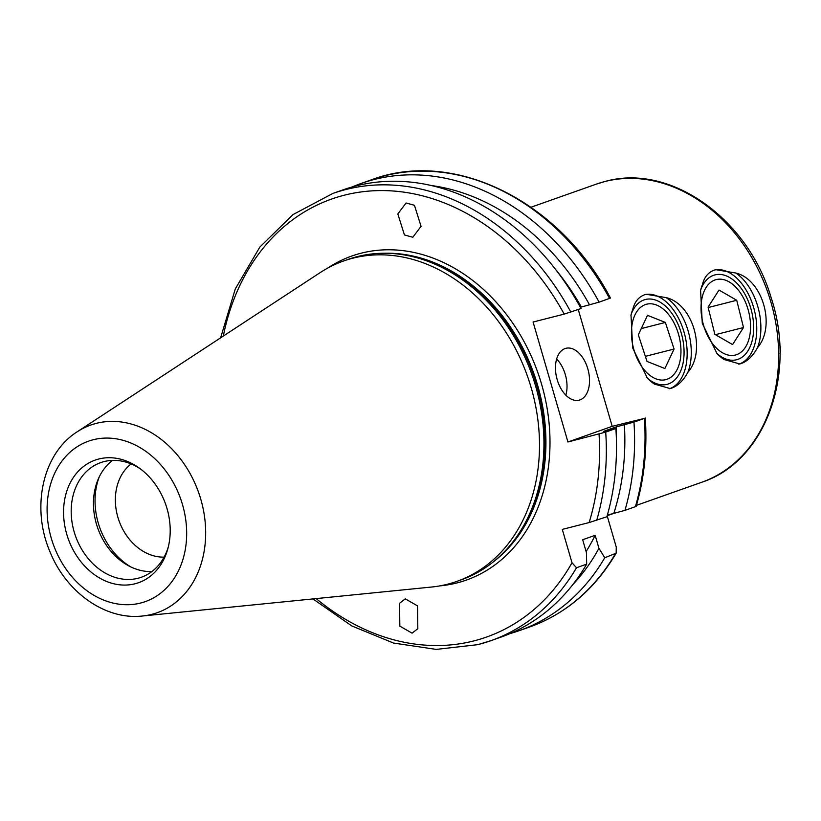 <?xml version="1.0" encoding="UTF-8"?>
<svg xmlns="http://www.w3.org/2000/svg" width="821" height="821" viewBox="0 0 821 821"><rect width="100%" height="100%" fill="white"/><g stroke="black" fill="none" stroke-linecap="round" stroke-linejoin="round"><path stroke-width="1.23" d="M631.287 313.93A43.78 26.508 -104.3 0 1 643.992 299.922A43.78 26.508 -104.3 0 1 681.256 333.069A43.78 26.508 -104.3 0 1 668.397 383.941A43.78 26.508 -104.3 0 1 647.728 378.44M630.918 315.397A48.644 29.453 -104.3 0 1 632.775 309.445L631 315.028L632.683 347.96L647.317 378.04L654.47 384.125A48.644 29.453 -104.3 0 1 646.886 377.537M654.47 384.125L670.193 388.569L671.722 388.107C677.982 385.788 683.37 380.523 687.875 372.313C706.553 351.111 693.119 303.955 666.18 297.633L646.168 294.287L644.598 294.76C638.522 297.028 634.582 301.933 632.775 309.445M645.173 294.565A48.644 29.453 -104.3 0 1 684.611 334.178A48.644 29.453 -104.3 0 1 669.751 388.6A48.644 29.453 -104.3 0 1 669.207 388.785M700.888 289.31A43.78 26.508 -104.3 0 1 713.593 275.312A43.78 26.508 -104.3 0 1 750.846 308.46A43.78 26.508 -104.3 0 1 737.997 359.321A43.78 26.508 -104.3 0 1 717.328 353.83M700.508 290.778A48.644 29.453 -104.3 0 1 702.365 284.836L700.59 290.418L702.283 323.351L716.918 353.42L724.071 359.516A48.644 29.453 -104.3 0 1 716.487 352.927M724.071 359.516L739.793 363.96L741.322 363.487C747.582 361.168 752.97 355.904 757.475 347.694C776.143 326.501 762.719 279.335 735.78 273.024L715.758 269.668L714.198 270.14C708.123 272.418 704.172 277.313 702.365 284.836M714.773 269.955A48.644 29.453 -104.3 0 1 754.212 309.568A48.644 29.453 -104.3 0 1 739.352 363.99A48.644 29.453 -104.3 0 1 738.808 364.175M557.192 379.651A26.754 16.194 75.7 0 0 579.113 400.166A26.754 16.194 75.7 0 0 587.815 368.824A26.754 16.194 75.7 0 0 565.905 348.309A26.754 16.194 75.7 0 0 557.192 379.651M565.854 395.178A26.754 16.194 75.7 0 0 565.31 374.561A26.754 16.194 75.7 0 0 556.648 359.034M405.287 598.868L417.52 605.867L417.817 628.712L412.07 633.145L399.837 626.136L399.54 603.291L405.287 598.868M412.83 237.259L404.445 234.96L397.836 213.942L406.056 202.982L414.441 205.291L421.05 226.309L412.83 237.259M99.187 477.032A65.68 52.195 -109.5 0 0 98.243 522.977A65.68 52.195 -109.5 0 0 131.011 567.024M131.124 463.927A51.076 40.598 -109.5 0 0 117.855 517.158A51.076 40.598 -109.5 0 0 164.087 557.131M140.884 469.263A60.816 48.326 -109.5 0 0 104.113 461.576A60.816 48.326 -109.5 0 0 100.788 462.582A60.816 48.326 -109.5 0 0 74.803 533.958A60.816 48.326 -109.5 0 0 138.01 578.261A60.816 48.326 -109.5 0 0 141.335 577.245A60.816 48.326 -109.5 0 0 168.326 546.848M112.539 460.386A60.816 48.326 -109.5 0 0 97.771 528.16A60.816 48.326 -109.5 0 0 151.864 571.57M142.372 616.017L431.456 587.046A169.906 135.024 -109.5 0 0 447.507 584.224A169.906 135.024 -109.5 0 0 456.804 581.401L461.258 579.821A169.906 135.024 -109.5 0 0 502.319 553.847A169.906 135.024 -109.5 0 0 531.905 374.612A169.906 135.024 -109.5 0 0 396.215 253.843A169.906 135.024 -109.5 0 0 357.248 256.634A169.906 135.024 -109.5 0 0 347.95 259.457L343.496 261.027A169.906 135.024 -109.5 0 0 320.231 272.572L77.215 431.784C42.199 453.839 31.095 508.107 50.009 551.825C66.029 591.951 105.129 620.286 142.372 616.017A99.536 79.103 -109.5 0 0 151.772 614.365A99.536 79.103 -109.5 0 0 200.806 499.301A99.536 79.103 -109.5 0 0 96.293 423.369A99.536 79.103 -109.5 0 0 77.215 431.784M456.804 581.401A169.906 135.024 -109.5 0 0 529.412 381.981A169.906 135.024 -109.5 0 0 352.794 258.204A169.906 135.024 -109.5 0 0 343.496 261.027M98.766 459.011A65.023 51.672 -109.5 0 0 66.737 534.173A65.023 51.672 -109.5 0 0 135.013 583.782A65.023 51.672 -109.5 0 0 167.905 548.5A65.023 51.672 -109.5 0 0 139.519 468.237A65.023 51.672 -109.5 0 0 98.766 459.011M580.355 307.3L599.114 302.149A237.166 188.481 -109.5 0 0 373.986 179.553A237.166 188.481 -109.5 0 0 361.014 183.494A237.166 188.481 -109.5 0 0 352.076 186.983M570.862 312.134A237.166 188.481 -109.5 0 0 332.762 193.489L342.932 189.887A237.166 188.481 -109.5 0 1 581.032 308.542L564.191 314.115L533.086 322.037L567.937 441.985L612.199 426.335L578.261 309.517M612.199 426.335L644.413 418.402L633.966 422.097L616.14 426.91L603.661 431.333L615.883 428.49L605.713 432.092L567.937 441.985M510.026 633.586A237.166 188.481 -109.5 0 0 519.17 630.682A237.166 188.481 -109.5 0 0 604.759 557.746L616.161 553.19L616.263 547.104L607.16 515.773M581.299 306.962A218.437 173.59 -109.5 0 0 556.269 270.314M615.883 428.49A237.166 188.481 -109.5 0 1 606.873 516.758L589.129 522.556L562.303 529.401L572.001 562.765L576.516 567.742L586.676 564.14L586.451 552.728L582.674 539.725L595.163 535.313L598.94 548.315L604.759 557.746M477.945 644.608A237.166 188.481 -109.5 0 0 490.917 640.667L501.087 637.075A237.166 188.481 -109.5 0 0 586.676 564.14M586.102 551.548A218.437 173.59 -109.5 0 0 595.163 535.313M589.54 304.868A228.7 181.749 -109.5 0 0 431.466 185.556M572.668 584.788A228.7 181.749 -109.5 0 0 598.94 548.315M599.114 302.149L610.455 298.064C559.943 201.309 454.167 148.457 371.461 179.799L361.014 183.494M616.427 440.415A218.437 173.59 -109.5 0 0 616.14 426.91M633.966 422.097A237.166 188.481 -109.5 0 1 624.955 510.364L607.335 515.126M613.78 513.484A228.7 181.749 -109.5 0 0 624.391 424.816M624.955 510.364L635.403 506.67A237.166 188.481 -109.5 0 0 644.413 418.402L645.306 418.012C647.307 449.005 644.259 478.448 636.152 506.341L635.403 506.67M735.78 273.024A48.644 29.453 -104.3 0 1 757.475 347.694M666.18 297.633A48.644 29.453 -104.3 0 1 687.875 372.313M655.805 378.799A38.915 23.563 75.7 0 0 679.798 361.989A38.915 23.563 75.7 0 0 667.329 313.027A38.915 23.563 75.7 0 0 656.584 305.063A38.915 23.563 75.7 0 0 631.431 332.084A38.915 23.563 75.7 0 0 655.805 378.799M664.887 368.526L674.072 349.038L665.379 322.437L647.502 315.336L638.317 334.824L647.02 361.425L664.887 368.526M645.357 356.355L674.072 349.038M641.263 328.585L665.379 322.437M722.48 352.763A38.915 23.563 75.7 0 0 749.399 337.369A38.915 23.563 75.7 0 0 736.919 288.407A38.915 23.563 75.7 0 0 729.11 281.87A38.915 23.563 75.7 0 0 701.247 303.175A38.915 23.563 75.7 0 0 722.48 352.763M732.578 344.574L743.508 327.528L736.724 300.27L719.011 290.059L708.082 307.116L714.865 334.363L732.578 344.574M715.419 334.681L743.508 327.528M708.184 307.547L736.724 300.27M779.704 344.984A12.161 10.314 60 0 1 779.95 353.543M604.903 181.523A158.114 125.654 -109.5 0 0 596.251 184.15L605.139 181.451C670.09 162.989 748.075 218.602 771.124 297.643C796.924 374.735 765.11 461.741 701.698 482.276A158.114 125.654 -109.5 0 0 769.256 296.699A158.114 125.654 -109.5 0 0 604.903 181.523M439.83 585.886A171.856 136.573 -109.5 0 0 456.958 582.931A171.856 136.573 -109.5 0 0 541.603 384.29A171.856 136.573 -109.5 0 0 361.158 253.186A171.856 136.573 -109.5 0 0 327.476 268.221M493.749 561.533A168.931 134.254 -109.5 0 0 533.958 373.894A168.931 134.254 -109.5 0 0 384.721 253.248M499.599 556.453A168.931 134.254 -109.5 0 0 533.476 374.058A168.931 134.254 -109.5 0 0 392.459 253.525M502.319 553.847L503.684 552.492A169.034 134.336 -109.5 0 0 533.116 374.191A169.034 134.336 -109.5 0 0 398.123 254.038L396.215 253.843M140.607 603.035A85.097 67.63 -109.5 0 0 182.519 504.669A85.097 67.63 -109.5 0 0 93.163 439.758A85.097 67.63 -109.5 0 0 51.251 538.124A85.097 67.63 -109.5 0 0 140.607 603.035M316.167 598.601A232.302 184.612 -109.5 0 0 473.809 640.924A232.302 184.612 -109.5 0 0 572.001 562.765M589.129 522.556A232.302 184.612 -109.5 0 0 599.043 434.063M564.191 314.115A232.302 184.612 -109.5 0 0 371.656 190.893A232.302 184.612 -109.5 0 0 223.312 336.066M312.955 598.92L351.788 625.941L393.526 643.048L436.208 649.401L477.791 644.659L490.917 640.667A237.166 188.481 -109.5 0 0 576.516 567.742M609.562 298.454A237.166 188.481 -109.5 0 0 371.461 179.799M616.161 553.19C594.856 589.16 566.008 613.759 529.617 626.987A237.166 188.481 -109.5 0 0 615.206 554.052M596.703 520.36A237.166 188.481 -109.5 0 0 605.713 432.092M596.251 184.15L531.002 207.231M701.698 482.276L636.439 505.356M612.558 513.802L607.171 515.701M220.623 337.831L235.309 288.9L259.867 247.039L292.964 214.609L332.762 193.489M529.617 626.987L519.17 630.682"/></g></svg>

